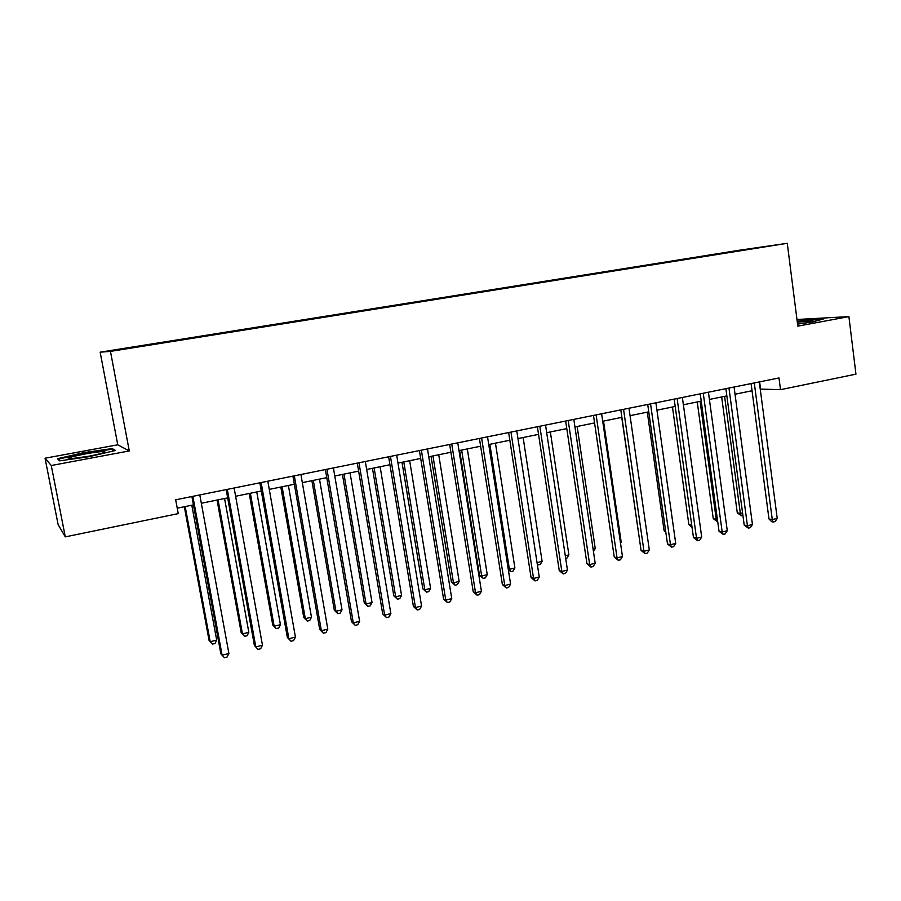 <?xml version="1.0" encoding="UTF-8"?>
<svg xmlns="http://www.w3.org/2000/svg" width="901" height="901" viewBox="0 0 901 901"><rect width="100%" height="100%" fill="white"/><g stroke="black" fill="none" stroke-linecap="round" stroke-linejoin="round"><path stroke-width="1.35" d="M133.078 347.718L123.257 349.228L133.078 347.718M45.05 458.215L51.267 465.513L129.282 450.939L117.761 444.801L45.05 458.215L58.114 524.596L65.289 536.872L178.24 513.626L175.672 499.807L778.993 377.947L780.514 389.671L855.95 374.152L848.9 316.611L796.957 319.495M117.761 444.801L100.157 352.178L739.169 250.264L787.271 243.304L110.463 351.39L100.157 352.178M761.582 247.223L772.923 245.5L761.604 247.336M718.638 254.161L151.661 344.554M718.367 253.789L764.712 246.683L737.66 251.131M151.548 344.216L737.705 250.996M51.267 465.513L65.289 536.872M129.282 450.939L110.463 351.39M787.271 243.304L797.813 326.151L848.9 316.611M760.23 389.074L780.514 389.671M177.227 508.187L193.433 504.875M201.328 503.265L227.683 497.881M235.611 496.26L261.313 491.011M269.264 489.389L294.334 484.265M302.319 482.632L326.77 477.643M334.778 475.998L358.621 471.133M366.662 469.489L389.93 464.736M397.983 463.091L420.688 458.451M428.763 456.796L450.917 452.268M459.003 450.624L480.627 446.209M488.736 444.542L509.831 440.24M517.962 438.573L538.55 434.372M546.693 432.705L566.797 428.594M574.939 426.939L594.57 422.929M602.724 421.263L621.893 417.343M630.058 415.676L648.765 411.847M656.942 410.18L675.209 406.452M683.386 404.774L701.226 401.136M709.414 399.458L726.837 395.899M735.025 394.233L752.042 390.752M759.633 381.855L760.568 389.007M797.554 324.135L813.006 321.882L823.751 318.83L808.625 319.596L797.194 321.263M59.601 460.861L89.154 456.672L115.531 450.466L112.253 448.574L83.77 452.64L57.506 458.722L59.601 460.861M83.894 453.248L83.77 452.64M112.501 449.847L112.253 448.574M751.096 383.578L768.981 518.976L772.292 519.618L754.283 382.936M777.225 518.402L775.142 521.544L773.171 522.028L772.292 519.618L777.225 518.402L759.295 381.923M773.171 522.028L771.842 521.769L768.981 518.976M721.656 396.958L737.288 512.815L740.34 513.412L742.559 512.872M724.584 396.361L740.34 513.412L741.241 515.732L737.288 512.815M742.897 515.338L741.241 515.732M725.868 388.68L744.203 525.069L747.436 525.745L728.965 388.049M752.448 524.517L750.364 527.659L748.371 528.155L747.436 525.745L752.448 524.517L734.067 387.025M748.371 528.155L744.203 525.069M700.235 393.861L719.032 531.263L722.185 531.962L703.253 393.241M727.276 530.712L725.204 533.888L723.176 534.383L722.185 531.962L727.276 530.712L708.423 392.205M723.176 534.383L719.032 531.263M674.185 399.12L693.466 537.548L696.541 538.291L677.113 398.524M701.699 537.019L699.638 540.206L697.577 540.713L696.541 538.291L701.699 537.019L682.372 397.465M697.577 540.713L693.466 537.548M697.239 401.947L713.254 518.627L717.354 518.976M700.088 401.362L716.239 519.246L717.185 521.578L713.254 518.627M672.461 407.015L688.848 524.517L691.731 525.17M692.036 527.344L688.848 524.517M647.29 412.151L664.071 530.509L665.625 530.88M665.816 532.243L664.071 530.509M647.718 404.459L667.483 543.945L670.468 544.711L650.556 403.896M675.716 543.416L673.666 546.625L671.572 547.144L670.468 544.711L675.716 543.416L655.905 402.815M671.572 547.144L667.483 543.945M621.735 417.377L639.079 536.624M797.554 324.101C807.882 322.592 813.017 321.499 812.939 320.835L797.306 322.175M797.25 321.758L808.355 320.137L821.464 319.472M84.964 453.991C70.301 456.908 65.289 458.519 69.951 458.834L88.107 456.356C100.484 453.924 106.003 452.347 104.685 451.604C101.667 451.378 95.089 452.178 84.964 453.991M60.13 460.794L58.509 459.138L83.962 453.237L111.578 449.306L114.123 450.804M58.655 459.893L58.509 459.138M620.812 409.899L641.073 550.432L643.978 551.243L623.56 409.347M649.306 549.925L647.278 553.146L645.15 553.676L643.978 551.243L649.306 549.925L628.988 408.243M645.15 553.676L641.073 550.432M593.466 415.417L614.245 557.032L617.05 557.877L596.113 414.888M622.467 556.536L620.451 559.78L618.289 560.321L617.05 557.877L622.467 556.536L601.631 413.773M618.289 560.321L614.245 557.032M565.659 421.037L586.968 563.744L589.682 564.612L568.204 420.519M595.189 563.26L593.185 566.526L590.977 567.067L589.682 564.612L595.189 563.26L573.824 419.393M590.977 567.067L586.968 563.744M537.39 426.747L559.239 570.558L561.852 571.471L539.823 426.252M567.461 570.096L565.468 573.374L563.226 573.926L561.852 571.471L567.461 570.096L545.544 425.103M563.226 573.926L559.239 570.558M508.648 432.559L531.049 577.496L533.561 578.442L510.968 432.086M539.26 577.045L537.278 580.345L535.003 580.908L533.561 578.442L539.26 577.045L516.78 430.915M535.003 580.908L531.049 577.496M620.417 542.436L621.206 542.244L603.524 421.094M621.206 542.244L620.541 543.314M593.083 549.047L595.246 548.529L577.147 426.488M595.246 548.529L593.444 551.48M565.287 555.771L568.891 554.903L550.353 431.962M568.891 554.903L566.999 558.046L565.682 558.361M537.041 562.607L542.109 561.379L523.121 437.526M542.109 561.379L540.228 564.544L537.379 564.814M538.066 565.062L537.176 563.508M489.851 444.317L509.414 569.297L514.899 567.968L495.449 443.179M508.198 568.835L509.414 569.297L510.844 571.673L508.322 569.68M514.899 567.968L513.029 571.144L510.844 571.673M479.411 438.46L502.386 584.546L504.785 585.537L481.618 438.01M510.585 584.107L508.615 587.429L506.306 588.004L504.785 585.537L510.585 584.107L487.531 436.816M506.306 588.004L502.386 584.546M459.623 450.5L479.467 575.097L481.675 576.009L487.25 574.658L467.315 448.923M461.639 450.083L481.675 576.009L483.173 578.397L479.467 575.097M487.25 574.658L485.402 577.845L483.173 578.397M449.667 444.463L473.228 591.709L475.525 592.745L451.75 444.047M481.416 591.293L479.467 594.637L477.113 595.223L475.525 592.745L481.416 591.293L457.764 442.83M477.113 595.223L473.228 591.709M431.05 456.334L451.378 581.888L453.473 582.834L459.15 581.46L438.731 454.768M432.953 455.94L453.473 582.834L455.05 585.222L451.378 581.888M459.15 581.46L457.314 584.67L455.05 585.222M419.404 450.579L443.585 599.007L445.758 600.077L421.364 450.185M451.75 598.602L449.824 601.969L447.425 602.555L445.758 600.077L451.75 598.602L427.491 448.946M447.425 602.555L443.585 599.007M401.992 462.269L422.828 588.781L424.821 589.761L430.588 588.364L409.662 460.704M403.794 461.898L424.821 589.761L426.466 592.16L422.828 588.781M430.588 588.364L428.763 591.597L426.466 592.16M388.613 456.796L413.413 606.429L415.474 607.544L390.448 456.424M421.578 606.035L419.663 609.425L417.231 610.022L415.474 607.544L421.578 606.035L396.677 455.174M417.231 610.022L413.413 606.429M372.462 468.306L393.805 595.798L395.685 596.811L401.553 595.392L380.109 466.741M374.14 467.957L395.685 596.811L397.409 599.21L393.805 595.798M401.553 595.392L399.751 598.647L397.409 599.21M357.28 463.125L382.722 613.975L384.659 615.135L358.981 462.787M390.865 613.604L388.973 617.005L386.495 617.624L384.659 615.135L390.865 613.604L365.322 461.503M386.495 617.624L382.722 613.975M342.425 474.433L364.297 602.927L366.065 603.985L372.034 602.544L350.05 472.879M343.979 474.117L366.065 603.985L367.856 606.384L364.297 602.927M372.034 602.544L370.243 605.81L367.856 606.384M325.385 469.567L351.491 621.656L353.305 622.861L326.95 469.252M359.612 621.307L357.742 624.731L355.219 625.35L353.305 622.861L359.612 621.307L333.404 467.946M355.219 625.35L351.491 621.656M311.881 480.672L334.294 610.168L335.949 611.272L342.008 609.808L319.483 479.129M313.311 480.391L335.949 611.272L337.819 613.682L334.294 610.168M342.008 609.808L340.24 613.097L337.819 613.682M280.808 487.024L303.783 617.545L305.315 618.683L311.476 617.196L288.388 485.481M282.103 486.765L305.315 618.683L307.264 621.093L303.783 617.545M311.476 617.196L309.73 620.496L307.264 621.093M292.915 476.133L319.709 629.472L321.375 630.723L294.334 475.841M327.806 629.146L325.959 632.592L323.391 633.223L321.375 630.723L327.806 629.146L300.911 474.512M323.391 633.223L319.709 629.472M259.848 482.812L287.351 637.424L288.883 638.73L261.132 482.553M295.427 637.12L293.602 640.588L290.989 641.23L288.883 638.73L295.427 637.12L267.822 481.202M290.989 641.23L287.351 637.424M249.205 493.478L272.755 625.035L274.152 626.229L280.425 624.708L256.762 491.935M250.365 493.241L274.152 626.229L276.19 628.639L272.755 625.035M280.425 624.708L278.691 628.031L276.19 628.639M226.185 489.603L254.409 645.533L255.805 646.884L227.311 489.378M262.461 645.24L260.659 648.731L258.001 649.396L255.805 646.884L262.461 645.24L234.125 488.004M258.001 649.396L254.409 645.533M217.051 500.055L241.186 632.66L242.448 633.899L248.834 632.356L224.574 498.512M218.065 499.841L242.448 633.899L244.576 636.32L241.186 632.66M248.834 632.356L247.122 635.701L244.576 636.32M191.902 496.53L220.869 653.777L222.108 655.185L192.859 496.338M228.899 653.518L227.12 657.02L224.405 657.696L222.108 655.185L228.899 653.518L199.797 494.942M184.322 506.734L209.066 640.42L210.192 641.703L216.691 640.127L191.812 505.213M185.189 506.565L210.192 641.703L212.411 644.125L215.001 643.494L216.691 640.127M812.218 321.387L812.939 320.835M103.255 452.82L104.685 451.604"/></g></svg>
